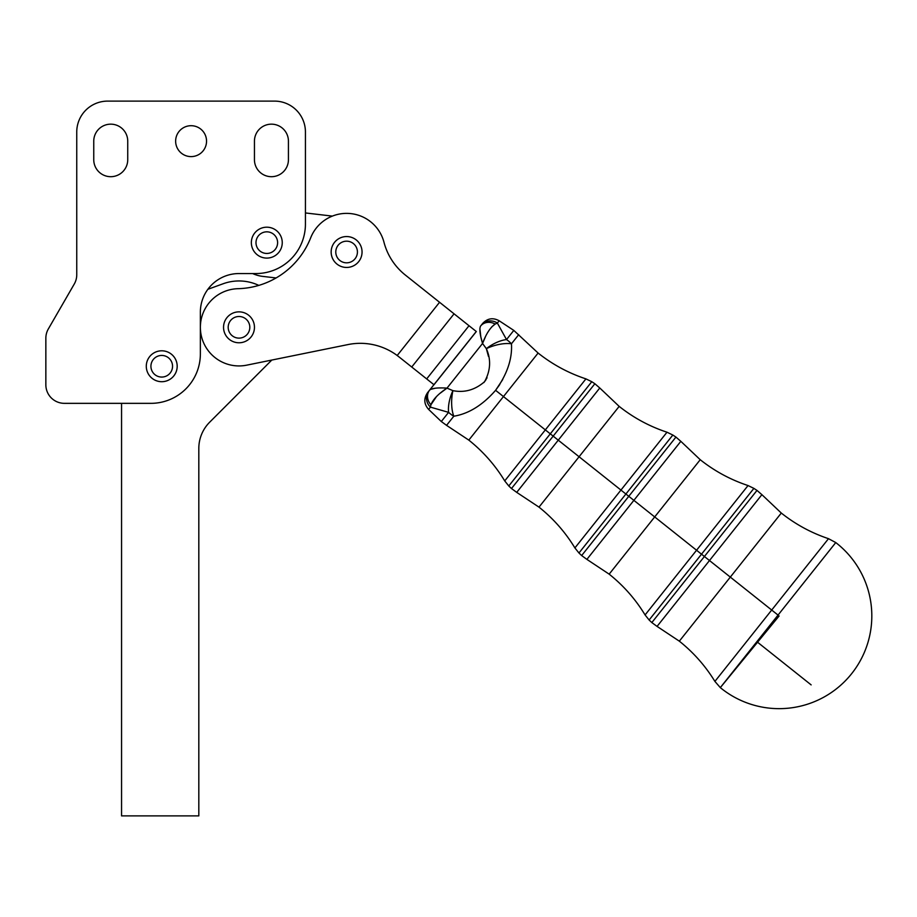 <?xml version="1.0" encoding="UTF-8"?>
<svg xmlns="http://www.w3.org/2000/svg" width="917" height="917" viewBox="0 0 917 917"><rect width="100%" height="100%" fill="white"/><g stroke="black" fill="none" stroke-linecap="round" stroke-linejoin="round"><path stroke-width="1.38" d="M251.35 242.65A15.451 15.451 0 0 1 274.527 229.261A15.451 15.451 0 0 1 274.527 256.026A15.451 15.451 0 0 1 251.35 242.65A15.451 15.451 0 0 0 274.527 256.026A15.451 15.451 0 0 0 274.527 229.261A15.451 15.451 0 0 0 251.35 242.65M266.801 231.829A10.821 10.821 0 0 0 257.436 248.049A10.821 10.821 0 0 0 276.166 248.049A10.821 10.821 0 0 0 266.801 231.829A10.821 10.821 0 0 1 276.166 248.049A10.821 10.821 0 0 1 257.436 248.049A10.821 10.821 0 0 1 266.801 231.829M344.46 236.701A15.451 15.451 0 0 1 360.931 257.792A15.451 15.451 0 0 1 334.43 261.517A15.451 15.451 0 0 1 344.46 236.701A15.451 15.451 0 0 0 334.43 261.517A15.451 15.451 0 0 0 360.931 257.792A15.451 15.451 0 0 0 344.46 236.701M357.321 250.501A10.821 10.821 0 0 0 339.943 243.475A10.821 10.821 0 0 0 342.545 262.033A10.821 10.821 0 0 0 357.321 250.501A10.821 10.821 0 0 1 342.545 262.033A10.821 10.821 0 0 1 339.943 243.475A10.821 10.821 0 0 1 357.321 250.501M147.603 372.485A15.451 15.451 0 0 1 163.409 350.89A15.451 15.451 0 0 1 174.207 375.385A15.451 15.451 0 0 1 147.603 372.485A15.451 15.451 0 0 0 174.207 375.385A15.451 15.451 0 0 0 163.409 350.89A15.451 15.451 0 0 0 147.603 372.485A15.451 15.451 0 0 0 172.82 377.013A15.451 15.451 0 0 0 167.536 351.933A15.451 15.451 0 0 0 146.284 366.25M157.369 356.358A10.821 10.821 0 0 0 155.351 374.984A10.821 10.821 0 0 0 172.488 367.43A10.821 10.821 0 0 0 157.369 356.358A10.821 10.821 0 0 1 172.488 367.43A10.821 10.821 0 0 1 155.351 374.984A10.821 10.821 0 0 1 157.369 356.358M476.324 331.541L429.626 390.115C431.873 388.189 437.673 387.524 446.992 388.132L482.548 343.451C479.866 334.499 479.213 328.699 480.577 326.074L481.287 325.191A12.357 11.726 38.5 0 1 497.358 323.059L495.157 324.056C490.331 327.38 486.125 333.845 482.548 343.451L446.992 388.132C438.429 393.771 433.076 399.319 430.921 404.764L430.44 407.137L428.629 409.418L430.44 407.137L448.596 412.352L441.306 421.522L448.596 412.352A24.725 19.75 38.5 0 0 453.8 416.226A24.725 19.75 -141.5 0 1 448.596 412.352L430.44 407.137A12.357 11.726 -141.5 0 1 428.915 390.997L476.267 331.495L469.011 325.718L426.68 378.916L433.936 384.693L426.68 378.916L469.011 325.718L454.064 313.832L411.733 367.018L426.68 378.916L411.733 367.018L454.064 313.832L439.564 302.278L397.199 355.509L399.48 357.275L397.199 355.509A61.806 61.806 0 0 0 348.059 344.563L246.696 365.161A38.629 38.629 0 0 1 200.617 331.679A38.629 38.629 0 0 1 237.996 288.695A80.352 80.352 0 0 0 310.668 237.835A38.629 38.629 0 0 1 383.982 242.26A61.806 61.806 0 0 0 405.303 275.02A61.806 61.806 0 0 1 383.982 242.26A38.629 38.629 0 0 0 310.668 237.835A80.352 80.352 0 0 1 237.996 288.695A38.629 38.629 0 0 0 200.617 331.679A38.629 38.629 0 0 0 246.696 365.161L348.059 344.563A61.806 61.806 0 0 1 397.199 355.509L439.564 302.278L405.303 275.02L476.267 331.495L433.993 384.739L476.324 331.541M720.315 687.624A92.709 92.709 0 0 0 851.652 673.674A92.709 92.709 0 0 0 835.765 542.566L778.04 615.089L495.593 390.31L778.04 615.089L720.315 687.624L779.118 615.949L720.315 687.624L835.765 542.566A92.709 92.709 0 0 1 851.652 673.674A92.709 92.709 0 0 1 720.315 687.624L714.905 681.411L771.701 610.046L714.905 681.411C705.402 665.925 693.539 652.514 679.337 641.166L730.31 577.114L679.337 641.166L657.065 626.403L709.483 560.539L657.065 626.403L651.827 622.574L704.405 556.493L651.827 622.574L649.133 620.007L701.516 554.189L649.133 620.007L645.075 614.952L696.565 550.246L645.075 614.952C635.515 599.225 623.537 585.631 609.163 574.157L654.692 516.936L609.163 574.157L586.891 559.381L633.865 500.361L586.891 559.381L581.653 555.553L628.787 496.315L581.653 555.553L578.959 552.997L625.898 494.022L578.959 552.997L574.902 547.93L620.947 490.068L574.902 547.93C565.342 532.215 553.364 518.609 538.99 507.135L579.074 456.758L538.99 507.135L516.718 492.372L558.247 440.183L516.718 492.372L511.48 488.532L553.169 436.137L511.48 488.532L508.786 485.976L550.28 433.844L508.786 485.976L504.728 480.909L545.328 429.901L504.728 480.909C495.169 465.194 483.19 451.6 468.816 440.114L503.456 396.58L468.816 440.114L446.545 425.35L453.8 416.226A24.725 10.752 -84.7 0 1 452.918 390.653A24.725 11.91 110.7 0 0 448.596 412.352A24.725 11.91 -69.3 0 1 452.918 390.653A24.725 10.752 95.3 0 0 453.8 416.226L446.545 425.35L441.306 421.522L428.629 409.418C423.975 404.168 423.597 398.62 427.494 392.785L428.915 390.997A12.357 11.726 38.5 0 0 430.44 407.137L430.921 404.764L436.446 396.625M499.776 384.498L495.593 390.31C482.651 405.119 468.725 413.762 453.8 416.226C468.725 413.762 482.651 405.119 495.593 390.31C507.101 374.434 512.385 358.925 511.457 343.783A24.725 10.752 161.7 0 0 486.342 348.655C491.191 359.51 490.618 370.514 484.623 381.644C475.098 389.931 464.529 392.935 452.918 390.653L446.992 388.132L452.918 390.653C464.529 392.935 475.098 389.931 484.623 381.644C490.618 370.514 491.191 359.51 486.342 348.655L482.548 343.451L486.342 348.655A24.725 10.752 -18.3 0 1 511.457 343.783C512.385 358.925 507.101 374.434 495.593 390.31L502.711 379.569M503.456 396.58L538.107 353.045L503.456 396.58M486.342 348.655A24.725 11.91 -33.7 0 1 506.516 339.577L513.807 330.407L506.516 339.577A24.725 19.75 38.5 0 1 511.457 343.783L518.713 334.659L511.457 343.783A24.725 19.75 -141.5 0 0 506.516 339.577A24.725 11.91 146.3 0 0 486.342 348.655L488.452 356.358M483.798 382.618L485.976 379.741M440.252 393.164L446.992 388.132C437.673 387.524 431.873 388.189 429.626 390.115L428.915 390.997M430.921 404.764A12.357 10.832 -141.5 0 1 429.626 390.115A12.357 10.832 38.5 0 0 430.921 404.764C433.076 399.319 438.429 393.771 446.992 388.132C438.429 393.771 433.076 399.319 430.921 404.764M545.328 429.901L585.929 378.881L545.328 429.901M487.065 377.781L483.889 382.527M430.52 389.404L435.392 388.2L430.52 389.404M439.977 387.948L440.974 387.937M506.516 339.577L497.358 323.059L506.516 339.577M835.765 542.566L828.498 538.68L771.701 610.046L828.498 538.68C811.27 532.892 795.532 524.352 781.295 513.05L730.31 577.114L781.295 513.05L761.901 494.664L709.483 560.539L761.901 494.664L756.995 490.412L704.405 556.493L756.995 490.412L753.889 488.383L701.516 554.189L753.889 488.383L748.043 485.552L696.565 550.246L748.043 485.552C730.585 479.763 714.641 471.155 700.233 459.715L654.692 516.936L700.233 459.715L680.838 441.329L633.865 500.361L680.838 441.329L675.932 437.077L628.787 496.315L675.932 437.077L672.837 435.036L625.898 494.022L672.837 435.036L666.991 432.216L620.947 490.068L666.991 432.216C649.523 426.428 633.578 417.82 619.17 406.38L579.074 456.758L619.17 406.38L599.775 387.994L558.247 440.183L599.775 387.994L594.869 383.742L553.169 436.137L594.869 383.742L591.774 381.701L550.28 433.844L591.774 381.701L585.929 378.881C568.46 373.093 552.527 364.485 538.107 353.045L513.807 330.407L499.169 320.778L497.358 323.059L499.169 320.778C493.002 317.42 487.523 318.302 482.709 323.403L480.577 326.074A12.357 10.832 38.5 0 1 495.157 324.056L497.358 323.059A12.357 11.726 -141.5 0 0 481.287 325.191M479.866 328.458L480.795 336.631M491.695 326.945L495.157 324.056A12.357 10.832 -141.5 0 0 480.577 326.074C479.213 328.699 479.866 334.499 482.548 343.451L485.54 336.55M482.548 343.451C486.125 333.845 490.331 327.38 495.157 324.056C490.331 327.38 486.125 333.845 482.548 343.451L480.989 337.49M276.086 277.954L262.847 276.407A33.998 33.998 0 0 1 252.645 273.553A33.998 33.998 0 0 0 262.847 276.407L276.086 277.954L262.847 276.407M305.43 212.95L332.344 216.103L305.43 212.95L305.43 132.014L305.43 224.103L305.43 132.014A30.903 30.903 0 0 0 274.527 101.111L107.656 101.111L274.527 101.111A30.903 30.903 0 0 1 305.43 132.014M207.85 289.313L223.152 283.754A46.354 46.354 0 0 1 258.8 285.393A46.354 46.354 0 0 0 223.152 283.754L207.85 289.313M399.48 357.275L411.733 367.018L399.48 357.275M334.51 242.386A15.451 15.451 0 0 1 360.977 246.341A15.451 15.451 0 0 1 344.322 267.283A15.451 15.451 0 0 1 334.51 242.386M121.56 403.342L121.56 815.889L198.817 815.889L198.817 448.413A37.081 37.081 0 0 1 209.684 422.187L271.776 360.083A46.354 46.354 0 0 0 271.81 360.06A46.354 46.354 0 0 1 271.776 360.083L209.684 422.187A37.081 37.081 0 0 0 198.817 448.413L198.817 815.889L121.56 815.889L121.56 403.342L64.396 403.342L150.915 403.342L64.396 403.342A18.546 18.546 0 0 1 45.85 384.796L45.85 338.224L45.85 384.796A18.546 18.546 0 0 0 64.396 403.342L150.915 403.342A49.449 49.449 0 0 0 200.365 353.893L200.365 312.181L200.365 353.893A49.449 49.449 0 0 1 150.915 403.342L64.396 403.342M209.684 422.187L271.776 360.083M76.753 274.756L76.753 132.014A30.903 30.903 0 0 1 107.656 101.111L274.527 101.111L107.656 101.111A30.903 30.903 0 0 0 76.753 132.014L76.753 274.756A18.546 18.546 0 0 1 74.266 284.029L48.337 328.951A18.546 18.546 0 0 0 45.85 338.224A18.546 18.546 0 0 1 48.337 328.951L74.266 284.029A18.546 18.546 0 0 0 76.753 274.756L76.753 132.014M236.85 312.009A15.451 15.451 0 0 0 226.82 336.826A15.451 15.451 0 0 0 253.333 333.1A15.451 15.451 0 0 0 236.85 312.009A15.451 15.451 0 0 1 253.333 333.1A15.451 15.451 0 0 1 226.82 336.826A15.451 15.451 0 0 1 236.85 312.009M249.711 325.81A10.821 10.821 0 0 1 234.947 337.341A10.821 10.821 0 0 1 232.345 318.784A10.821 10.821 0 0 1 249.711 325.81A10.821 10.821 0 0 0 232.345 318.784A10.821 10.821 0 0 0 234.947 337.341A10.821 10.821 0 0 0 249.711 325.81M206.543 141.161A15.451 15.451 0 0 0 183.366 127.772A15.451 15.451 0 0 0 183.366 154.537A15.451 15.451 0 0 0 206.543 141.161A15.451 15.451 0 0 1 183.366 154.537A15.451 15.451 0 0 1 183.366 127.772A15.451 15.451 0 0 1 206.543 141.161M127.738 159.696L127.738 141.161A16.999 16.999 0 0 0 110.751 124.162A16.999 16.999 0 0 0 93.752 141.161L93.752 159.696A16.999 16.999 0 0 0 110.751 176.694A16.999 16.999 0 0 0 127.738 159.696A16.999 16.999 0 0 1 110.751 176.694A16.999 16.999 0 0 1 93.752 159.696L93.752 141.161A16.999 16.999 0 0 1 110.751 124.162A16.999 16.999 0 0 1 127.738 141.161L127.738 159.696M288.431 159.696L288.431 141.161A16.999 16.999 0 0 0 271.443 124.162A16.999 16.999 0 0 0 254.445 141.161L254.445 159.696A16.999 16.999 0 0 0 271.443 176.694A16.999 16.999 0 0 0 288.431 159.696A16.999 16.999 0 0 1 271.443 176.694A16.999 16.999 0 0 1 254.445 159.696L254.445 141.161A16.999 16.999 0 0 1 271.443 124.162A16.999 16.999 0 0 1 288.431 141.161L288.431 159.696M238.993 273.553A38.629 38.629 0 0 0 200.365 312.181A38.629 38.629 0 0 1 238.993 273.553L255.992 273.553A49.449 49.449 0 0 0 305.43 224.103A49.449 49.449 0 0 1 255.992 273.553L238.993 273.553L255.992 273.553M74.266 284.029L48.337 328.951M45.85 338.224L45.85 384.796L45.85 338.224M200.365 312.181L200.365 353.893M811.144 684.884L757.557 642.232L811.144 684.884"/></g></svg>
